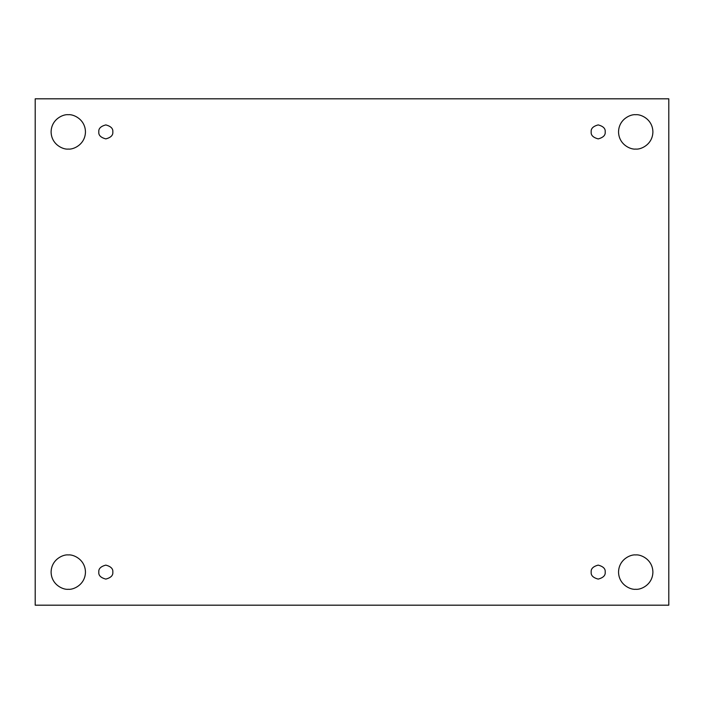 <?xml version="1.0" encoding="UTF-8"?>
<svg xmlns="http://www.w3.org/2000/svg" width="704" height="704" viewBox="0 0 704 704"><rect width="100%" height="100%" fill="white"/><g stroke="black" fill="none" stroke-linecap="round" stroke-linejoin="round"><path stroke-width="0.53" stroke-dasharray="3.52 2.64" d="M68.279 554.928C73.304 554.242 85.219 559.39 85.457 572.106C85.219 584.822 73.304 589.97 68.279 589.283C73.304 589.97 85.219 584.822 85.457 572.106C85.219 559.39 73.304 554.242 68.279 554.928C63.254 554.242 51.339 559.39 51.102 572.106C51.339 584.822 63.254 589.97 68.279 589.283C63.254 589.97 51.339 584.822 51.102 572.106C51.339 559.39 63.254 554.242 68.279 554.928M635.721 554.928C640.746 554.242 652.661 559.39 652.898 572.106C652.661 584.822 640.746 589.97 635.721 589.283C640.746 589.97 652.661 584.822 652.898 572.106C652.661 559.39 640.746 554.242 635.721 554.928C630.696 554.242 618.781 559.39 618.543 572.106C618.781 584.822 630.696 589.97 635.721 589.283C630.696 589.97 618.781 584.822 618.543 572.106C618.781 559.39 630.696 554.242 635.721 554.928M635.721 114.717C640.746 114.03 652.661 119.178 652.898 131.894C652.661 144.61 640.746 149.758 635.721 149.072C640.746 149.758 652.661 144.61 652.898 131.894C652.661 119.178 640.746 114.03 635.721 114.717C630.696 114.03 618.781 119.178 618.543 131.894C618.781 144.61 630.696 149.758 635.721 149.072C630.696 149.758 618.781 144.61 618.543 131.894C618.781 119.178 630.696 114.03 635.721 114.717M68.279 114.717C73.304 114.03 85.219 119.178 85.457 131.894C85.219 144.61 73.304 149.758 68.279 149.072C73.304 149.758 85.219 144.61 85.457 131.894C85.219 119.178 73.304 114.03 68.279 114.717C63.254 114.03 51.339 119.178 51.102 131.894C51.339 144.61 63.254 149.758 68.279 149.072C63.254 149.758 51.339 144.61 51.102 131.894C51.339 119.178 63.254 114.03 68.279 114.717M112.807 131.894C113.203 135.203 110.871 137.535 105.811 138.89C100.751 137.535 98.419 135.203 98.815 131.894C98.419 135.203 100.751 137.535 105.811 138.89C110.871 137.535 113.203 135.203 112.807 131.894C113.203 128.586 110.871 126.254 105.811 124.898C100.751 126.254 98.419 128.586 98.815 131.894C98.419 128.586 100.751 126.254 105.811 124.898C110.871 126.254 113.203 128.586 112.807 131.894M605.185 131.894C605.581 135.203 603.249 137.535 598.189 138.89C593.129 137.535 590.797 135.203 591.193 131.894C590.797 135.203 593.129 137.535 598.189 138.89C603.249 137.535 605.581 135.203 605.185 131.894C605.581 128.586 603.249 126.254 598.189 124.898C593.129 126.254 590.797 128.586 591.193 131.894C590.797 128.586 593.129 126.254 598.189 124.898C603.249 126.254 605.581 128.586 605.185 131.894M605.185 572.106C605.581 575.414 603.249 577.746 598.189 579.102C593.129 577.746 590.797 575.414 591.193 572.106C590.797 575.414 593.129 577.746 598.189 579.102C603.249 577.746 605.581 575.414 605.185 572.106C605.581 568.797 603.249 566.465 598.189 565.11C593.129 566.465 590.797 568.797 591.193 572.106C590.797 568.797 593.129 566.465 598.189 565.11C603.249 566.465 605.581 568.797 605.185 572.106M112.807 572.106C113.203 575.414 110.871 577.746 105.811 579.102C100.751 577.746 98.419 575.414 98.815 572.106C98.419 575.414 100.751 577.746 105.811 579.102C110.871 577.746 113.203 575.414 112.807 572.106C113.203 568.797 110.871 566.465 105.811 565.11C100.751 566.465 98.419 568.797 98.815 572.106C98.419 568.797 100.751 566.465 105.811 565.11C110.871 566.465 113.203 568.797 112.807 572.106M668.8 98.815L35.2 98.815L35.2 605.185L668.8 605.185L668.8 98.815L668.8 605.185L35.2 605.185L35.2 98.815L668.8 98.815"/><path stroke-width="1.06" d="M68.279 589.283C73.304 589.97 85.219 584.822 85.457 572.106C85.219 559.39 73.304 554.242 68.279 554.928C73.304 554.242 85.219 559.39 85.457 572.106C85.219 584.822 73.304 589.97 68.279 589.283C63.254 589.97 51.339 584.822 51.102 572.106C51.339 559.39 63.254 554.242 68.279 554.928C63.254 554.242 51.339 559.39 51.102 572.106C51.339 584.822 63.254 589.97 68.279 589.283M635.721 589.283C640.746 589.97 652.661 584.822 652.898 572.106C652.661 559.39 640.746 554.242 635.721 554.928C640.746 554.242 652.661 559.39 652.898 572.106C652.661 584.822 640.746 589.97 635.721 589.283C630.696 589.97 618.781 584.822 618.543 572.106C618.781 559.39 630.696 554.242 635.721 554.928C630.696 554.242 618.781 559.39 618.543 572.106C618.781 584.822 630.696 589.97 635.721 589.283M635.721 149.072C640.746 149.758 652.661 144.61 652.898 131.894C652.661 119.178 640.746 114.03 635.721 114.717C640.746 114.03 652.661 119.178 652.898 131.894C652.661 144.61 640.746 149.758 635.721 149.072C630.696 149.758 618.781 144.61 618.543 131.894C618.781 119.178 630.696 114.03 635.721 114.717C630.696 114.03 618.781 119.178 618.543 131.894C618.781 144.61 630.696 149.758 635.721 149.072M68.279 149.072C73.304 149.758 85.219 144.61 85.457 131.894C85.219 119.178 73.304 114.03 68.279 114.717C73.304 114.03 85.219 119.178 85.457 131.894C85.219 144.61 73.304 149.758 68.279 149.072C63.254 149.758 51.339 144.61 51.102 131.894C51.339 119.178 63.254 114.03 68.279 114.717C63.254 114.03 51.339 119.178 51.102 131.894C51.339 144.61 63.254 149.758 68.279 149.072M98.815 131.894C98.419 135.203 100.751 137.535 105.811 138.89C110.871 137.535 113.203 135.203 112.807 131.894C113.203 135.203 110.871 137.535 105.811 138.89C100.751 137.535 98.419 135.203 98.815 131.894C98.419 128.586 100.751 126.254 105.811 124.898C110.871 126.254 113.203 128.586 112.807 131.894C113.203 128.586 110.871 126.254 105.811 124.898C100.751 126.254 98.419 128.586 98.815 131.894M591.193 131.894C590.797 135.203 593.129 137.535 598.189 138.89C603.249 137.535 605.581 135.203 605.185 131.894C605.581 135.203 603.249 137.535 598.189 138.89C593.129 137.535 590.797 135.203 591.193 131.894C590.797 128.586 593.129 126.254 598.189 124.898C603.249 126.254 605.581 128.586 605.185 131.894C605.581 128.586 603.249 126.254 598.189 124.898C593.129 126.254 590.797 128.586 591.193 131.894M591.193 572.106C590.797 575.414 593.129 577.746 598.189 579.102C603.249 577.746 605.581 575.414 605.185 572.106C605.581 575.414 603.249 577.746 598.189 579.102C593.129 577.746 590.797 575.414 591.193 572.106C590.797 568.797 593.129 566.465 598.189 565.11C603.249 566.465 605.581 568.797 605.185 572.106C605.581 568.797 603.249 566.465 598.189 565.11C593.129 566.465 590.797 568.797 591.193 572.106M98.815 572.106C98.419 575.414 100.751 577.746 105.811 579.102C110.871 577.746 113.203 575.414 112.807 572.106C113.203 575.414 110.871 577.746 105.811 579.102C100.751 577.746 98.419 575.414 98.815 572.106C98.419 568.797 100.751 566.465 105.811 565.11C110.871 566.465 113.203 568.797 112.807 572.106C113.203 568.797 110.871 566.465 105.811 565.11C100.751 566.465 98.419 568.797 98.815 572.106M35.2 98.815L668.8 98.815L668.8 605.185L35.2 605.185L35.2 98.815L35.2 605.185L668.8 605.185L668.8 98.815L35.2 98.815"/></g></svg>
